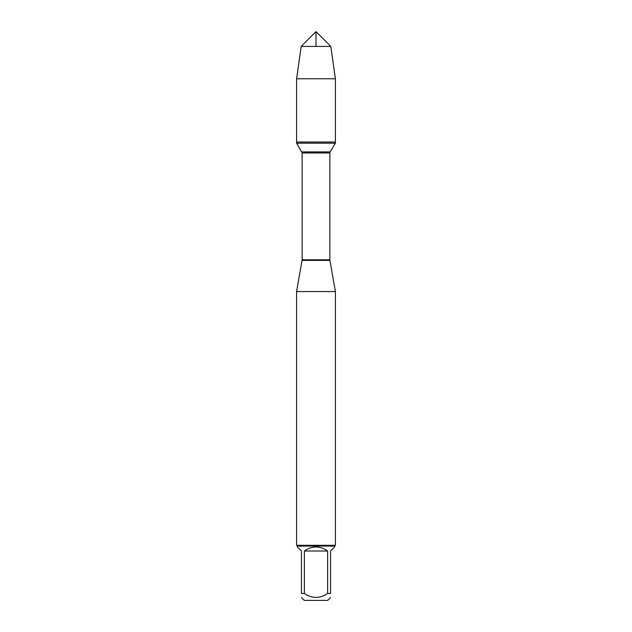 <?xml version="1.0" encoding="UTF-8"?>
<svg xmlns="http://www.w3.org/2000/svg" width="632" height="632" viewBox="0 0 632 632"><rect width="100%" height="100%" fill="white"/><g stroke="black" fill="none" stroke-linecap="round" stroke-linejoin="round"><path stroke-width="0.95" d="M296.606 143.18L335.395 143.18L335.395 142.026L296.606 142.026L296.606 143.18L302.143 152.976L302.143 259.792L296.598 291.565L296.598 545.305L335.402 545.305L335.402 291.565L296.598 291.565M330.552 593.456C330.552 598.694 330.552 598.694 330.552 593.456L327.629 593.456C319.871 598.694 312.121 598.694 304.371 593.456L301.448 593.456C301.448 598.694 301.448 598.694 301.448 593.456L301.448 551.017L297.372 546.941L297.372 546.08L334.628 546.08L334.628 546.941L330.552 551.017L330.552 593.456M330.552 597.532L327.684 600.4L304.316 600.4L301.448 597.532M327.629 593.456L327.629 551.017C319.879 545.637 312.121 545.637 304.371 551.017L304.371 593.456M302.088 260.392L329.912 260.392L335.402 291.565M334.628 546.08L335.402 545.305M304.371 551.017L327.629 551.017M296.606 142.026L335.395 142.026L335.395 78.755L296.606 78.755L296.606 142.026L296.606 78.755L301.188 46.413L316 31.6L316 46.413M301.188 46.413L316 31.6L330.812 46.413L301.188 46.413L296.606 78.755M330.812 46.413L335.395 78.755M302.143 259.792L329.857 259.792L329.857 152.976L302.143 152.976M301.843 151.909L330.157 151.909L335.395 143.18M329.857 152.976L330.157 151.909M329.912 260.392L329.857 259.792M297.372 546.08L296.598 545.305"/></g></svg>
